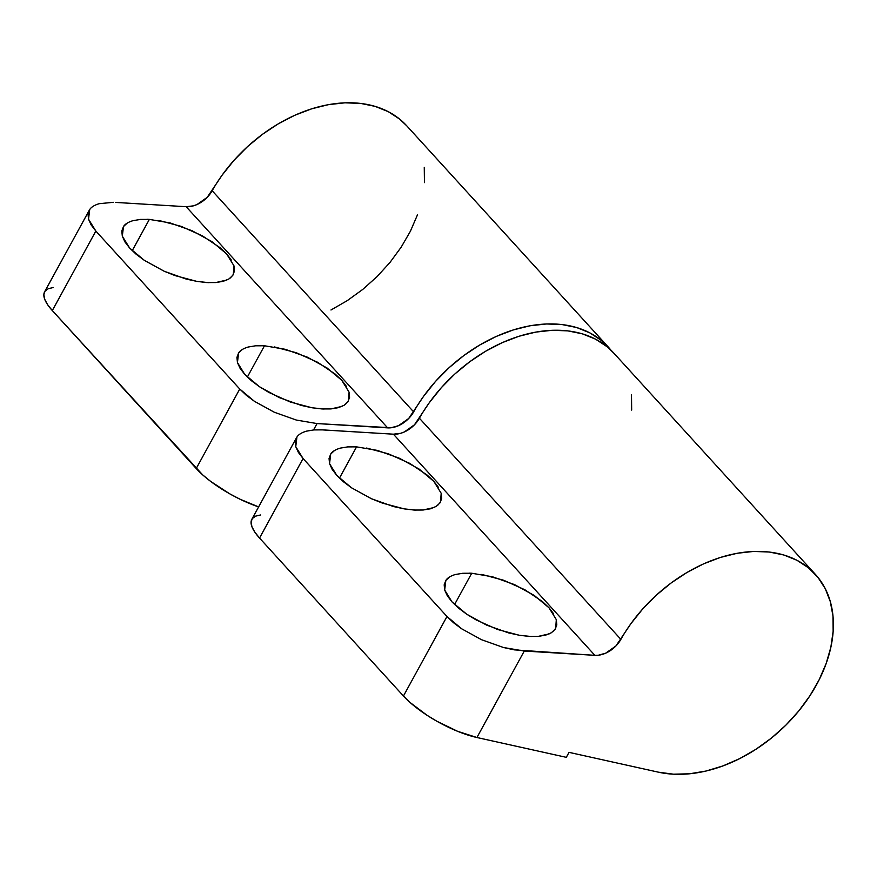 <?xml version="1.0" encoding="UTF-8"?>
<svg xmlns="http://www.w3.org/2000/svg" width="877" height="877" viewBox="0 0 877 877"><rect width="100%" height="100%" fill="white"/><g stroke="black" fill="none" stroke-linecap="round" stroke-linejoin="round"><path stroke-width="1.32" d="M324.041 409.055L312.026 407.772L290.243 401.995L268.921 392.457L259.471 386.724L251.304 380.629L244.76 374.413L240.079 368.307L237.437 362.541L236.943 357.356L238.61 352.938L242.381 349.452M342.019 406.391L330.958 408.923L322.045 408.956L312.026 407.772L301.293 405.415L279.314 397.61L259.471 386.724L244.76 374.413L237.437 362.541L238.61 352.938C240.166 350.449 243.335 348.487 248.114 347.04L255.569 345.801L264.481 345.768L285.233 349.298L307.202 357.103L327.055 368L341.767 380.311L349.09 392.172L348.443 400.921L345.483 404.33M247.347 377.066L264.481 345.768L247.347 377.066M208.901 282.679L196.897 281.396L175.115 275.619L164.185 271.245L144.343 260.348L136.176 254.253L129.632 248.038L124.951 241.931L122.309 236.165L121.815 230.98L123.482 226.562L127.253 223.076M226.891 280.015L215.819 282.547L206.917 282.58L196.897 281.396L186.165 279.05L164.185 271.245L144.343 260.348L129.632 248.038L122.309 236.165L123.482 226.562C125.038 224.073 128.206 222.111 132.986 220.664L140.441 219.425L149.353 219.393L170.105 222.922L192.074 230.728L211.927 241.624L226.639 253.935L233.951 265.797L233.315 274.545L230.355 277.965M132.219 250.69L149.353 219.393L132.219 250.69M406.807 125.882L399.704 119.151L388.259 111.653L375.126 106.369L360.59 103.398L344.946 102.817L328.546 104.626L311.741 108.792L294.88 115.227L278.338 123.789L262.475 134.302L247.621 146.525L234.093 160.206L222.188 175.06L207.202 197.347L197.04 204.516L193.346 205.865L186.165 206.709L115.556 202.412L186.165 206.709L387.645 427.866L186.165 206.709A23.887 16.685 137.7 0 0 212.168 190.748L413.648 411.894A23.887 16.685 -42.3 0 1 387.645 427.866L317.035 423.569L296.283 420.039L274.315 412.234L254.462 401.337L239.75 389.026L196.218 468.537A59.713 18.866 28.7 0 0 258.627 506.906L240.013 499.21L229.664 493.784L210.633 481.385L202.697 474.895L52.313 310.568L95.845 231.057L88.522 219.195L89.695 209.581L88.029 213.999L88.522 219.195L91.153 224.95L95.845 231.057L239.75 389.026L95.845 231.057L52.313 310.568L196.218 468.537L239.75 389.026L246.294 395.242L254.462 401.337L274.315 412.234L296.283 420.039L317.035 423.569L313.538 429.949L317.035 423.569L391.153 427.757L398.52 425.674L408.682 418.504L423.668 396.207L435.573 381.363L449.09 367.682L463.944 355.459L479.818 344.946L496.36 336.384L513.209 329.949L530.026 325.773L546.426 323.964L562.058 324.556L576.606 327.516L589.739 332.811L601.173 340.298L610.929 350.153A131.375 91.756 -42.3 0 0 608.156 346.897L406.676 125.74A131.375 91.756 137.7 0 0 212.168 190.748L413.648 411.894A131.375 91.756 -42.3 0 1 608.156 346.897M89.158 210.458L44.617 291.8A59.713 18.866 28.7 0 0 52.313 310.568L47.555 304.604L44.694 299.232L43.85 294.694L45.045 291.131L48.235 288.708L53.311 287.503M89.695 209.581C91.252 207.104 94.409 205.13 99.189 203.694L113.418 202.313M262.398 345.67L264.481 345.768M274.49 346.952L296.273 352.729L317.595 362.256L335.211 374.095L341.767 380.311L346.448 386.417M349.09 392.172L349.583 397.369L347.906 401.787L344.135 405.273L338.412 407.673L330.958 408.923M147.259 219.294L149.353 219.393M159.362 220.576L181.144 226.354L202.466 235.891L220.083 247.72L226.639 253.935L231.32 260.041M233.951 265.797L234.455 270.993L232.778 275.411L229.007 278.897L223.284 281.309L215.819 282.547M424.26 167.321L424.446 182.624M417.441 214.909L410.414 231.21L401.206 247.139L390.035 262.366L377.132 276.551L362.782 289.399L347.281 300.625L330.969 309.998M531.276 636.527L519.261 635.244L497.478 629.467L476.156 619.929L466.696 614.196L458.539 608.101L451.995 601.885L447.314 595.779L444.672 590.013L444.179 584.827L445.845 580.41L449.616 576.923M549.243 633.863L538.182 636.395L529.28 636.428L519.261 635.244L508.528 632.887L486.549 625.082L466.696 614.196L451.995 601.885L444.672 590.013L445.845 580.41C447.402 577.921 450.57 575.959 455.338 574.512L462.804 573.273L471.716 573.24L492.457 576.77L514.437 584.575L534.29 595.472L548.991 607.783L556.314 619.644L555.678 628.392L552.707 631.813M454.571 604.538L471.716 573.24L454.571 604.538M416.137 510.151L404.133 508.868L382.35 503.091L371.42 498.717L351.567 487.82L343.411 481.725L336.867 475.509L332.186 469.403L329.544 463.648L329.05 458.452L330.717 454.034L334.488 450.548M434.115 507.498L423.054 510.019L414.141 510.052L404.133 508.868L393.4 506.522L371.42 498.717L351.567 487.82L336.867 475.509L329.544 463.648L330.717 454.034C332.273 451.545 335.442 449.583 340.21 448.136L347.676 446.897L356.577 446.864L377.329 450.394L399.309 458.211L419.162 469.096L433.863 481.407L441.186 493.28L440.55 502.017L437.579 505.437M339.443 478.162L356.577 446.864L339.443 478.162M815.38 574.369L613.911 353.212A131.375 91.756 137.7 0 0 419.403 418.219L620.883 639.366A131.375 91.756 -42.3 0 1 815.38 574.369A131.375 91.756 -42.3 0 1 800.46 708.857A131.375 91.756 -42.3 0 1 658.408 772.177L569.03 752.356L566.312 757.333L476.924 737.513L457.63 731.319L436.889 721.256L426.978 715.237L409.921 702.367L403.453 696.009L259.537 538.05L403.453 696.009L446.985 616.498L303.069 458.528L259.537 538.05L254.779 532.076L251.929 526.704L251.085 522.166L252.28 518.603L255.47 516.18L260.535 514.974M296.393 437.93L251.852 519.272A59.713 18.866 28.7 0 0 259.537 538.05L303.069 458.528L295.746 446.667L296.93 437.053L295.253 441.482L295.746 446.667L298.388 452.422L303.069 458.528L446.985 616.498L453.53 622.725L461.686 628.809L481.539 639.706L503.519 647.511L514.251 649.857L594.869 655.338L393.4 434.181A23.887 16.685 137.7 0 0 419.403 418.219L620.883 639.366A23.887 16.685 -42.3 0 1 594.869 655.338L393.4 434.181L320.653 429.785M469.633 573.141L471.716 573.24M481.725 574.424L503.508 580.201L524.83 589.739L542.446 601.567L548.991 607.783L553.672 613.889M556.314 619.644L556.807 624.841L555.141 629.258L551.37 632.745L545.647 635.145L538.182 636.395M354.494 446.766L356.577 446.864M366.597 448.048L388.379 453.826L409.702 463.363L427.318 475.191L433.863 481.407L438.544 487.513M441.186 493.28L441.679 498.465L440.013 502.883L436.242 506.369L430.519 508.781L423.054 510.019M594.869 655.338L598.388 655.229L605.744 653.146L615.906 645.976L630.903 623.679L642.797 608.835L656.325 595.154L671.179 582.931L687.053 572.418L703.584 563.856L720.445 557.421L737.25 553.255L753.65 551.436L769.293 552.028L783.83 554.988L796.963 560.282L808.408 567.77L817.912 577.307L825.268 588.686L830.322 601.666L832.975 615.95L833.15 631.243L830.859 647.226L826.145 663.538L819.118 679.828L809.92 695.768L798.739 710.984L785.836 725.18L771.486 738.028L755.985 749.254L739.673 758.627L722.9 765.939L706.029 771.036L689.421 773.81L673.437 774.183L658.408 772.177L569.03 752.356L566.312 757.333L476.924 737.513L524.271 651.041L594.869 655.338M296.93 437.053C298.476 434.575 301.644 432.602 306.424 431.166L313.878 429.916L322.791 429.883L393.4 434.181L400.57 433.337L404.275 431.988L414.437 424.819L429.423 402.532L441.328 387.689L454.845 373.997L469.699 361.773L485.573 351.26L502.115 342.699L518.965 336.264L535.781 332.098L552.181 330.289L567.814 330.87L582.361 333.841L595.494 339.125L606.928 346.623L614.043 353.365M631.495 394.793L631.67 410.096M446.985 616.498L403.453 696.009A59.713 18.866 28.7 0 0 476.924 737.513L524.271 651.041L503.519 647.511L481.539 639.706L461.686 628.809L446.985 616.498"/></g></svg>

